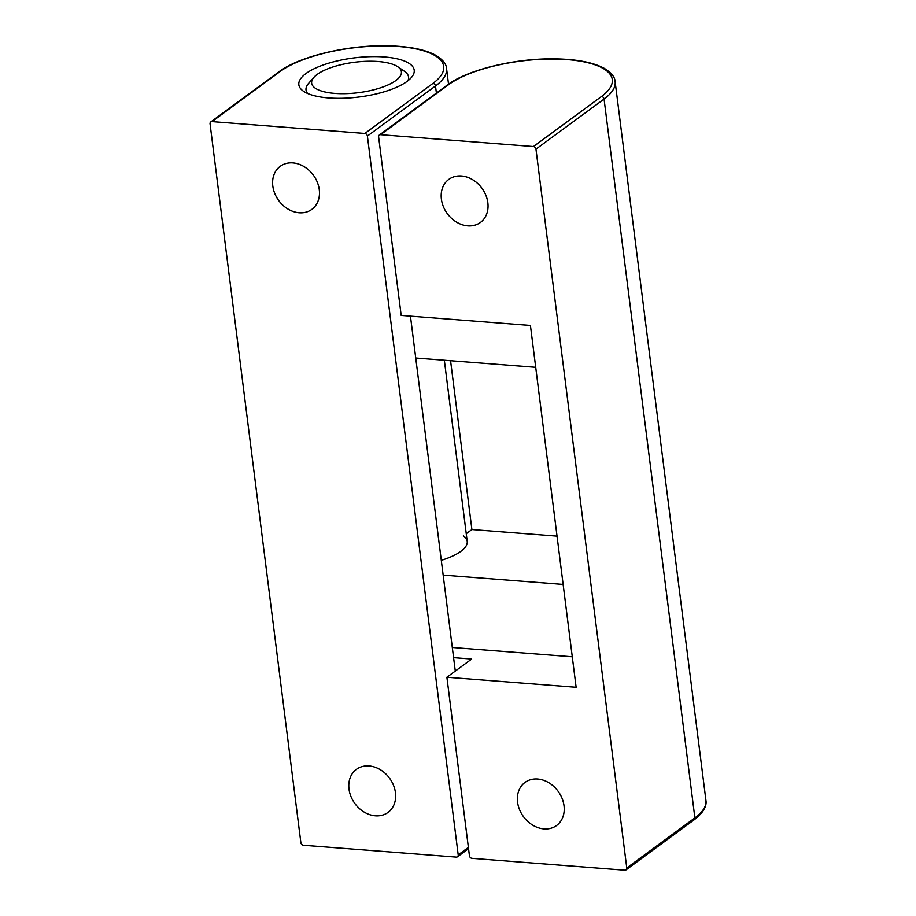 <?xml version="1.0" encoding="UTF-8"?>
<svg xmlns="http://www.w3.org/2000/svg" width="916" height="916" viewBox="0 0 916 916"><rect width="100%" height="100%" fill="white"/><g stroke="black" fill="none" stroke-linecap="round" stroke-linejoin="round"><path stroke-width="1.37" d="M446.894 677.245L576.13 687.275L530.421 325.455L401.185 315.425L378.629 136.919A2.588 2.072 53.7 0 1 380.575 134.686L533.41 146.549A2.588 2.072 53.7 0 1 535.963 149.136L604.068 99.065L694.878 817.896L626.773 867.967A2.588 2.072 53.7 0 1 624.827 870.2L471.992 858.338A2.588 2.072 53.7 0 1 469.439 855.75L446.894 677.245L471.66 659.039L453.58 657.642M626.773 867.967L535.963 149.136M517.563 802.164A26.701 21.469 53.7 0 1 524.971 782.447A26.701 21.469 53.7 0 1 558.096 791.252A26.701 21.469 53.7 0 1 556.619 825.488A26.701 21.469 53.7 0 1 532.814 825.213A26.701 21.469 53.7 0 1 517.563 802.164M441.386 199.115A26.701 21.469 53.7 0 1 448.794 179.399A26.701 21.469 53.7 0 1 481.908 188.204A26.701 21.469 53.7 0 1 480.431 222.439A26.701 21.469 53.7 0 1 456.626 222.164A26.701 21.469 53.7 0 1 441.386 199.115M415.738 358.019L535.711 367.327M466.255 533.696L471.9 529.54L450.569 360.721M441.294 560.34A51.685 17.507 -7.2 0 0 467.217 541.367A51.685 17.507 -7.2 0 0 463.37 535.814M563.134 584.419L443.161 575.111M557.043 536.146L471.9 529.54M572.282 656.795L452.298 647.475M348.996 789.077A26.701 21.469 53.7 0 1 356.404 769.36A26.701 21.469 53.7 0 1 389.518 778.165A26.701 21.469 53.7 0 1 388.04 812.4A26.701 21.469 53.7 0 1 364.236 812.126A26.701 21.469 53.7 0 1 348.996 789.077M272.808 186.028A26.701 21.469 53.7 0 1 280.216 166.323A26.701 21.469 53.7 0 1 313.341 175.116A26.701 21.469 53.7 0 1 311.864 209.352A26.701 21.469 53.7 0 1 288.059 209.088A26.701 21.469 53.7 0 1 272.808 186.028M400.235 69.055A51.685 17.507 172.8 0 1 408.559 77.013A51.685 17.507 172.8 0 1 407.883 80.791A51.685 17.507 -7.2 0 0 408.559 77.013A51.685 17.507 -7.2 0 0 404.334 71.196L397.693 66.708A45.227 15.32 172.8 0 1 358.442 92.665A45.227 15.32 172.8 0 1 313.97 77.276A45.227 15.32 172.8 0 1 317.188 74.414A45.227 15.32 172.8 0 1 358.603 61.819A45.227 15.32 172.8 0 1 397.693 66.708M313.97 77.276L308.658 83.287A51.685 17.507 -7.2 0 0 306.013 89.974A51.685 17.507 -7.2 0 0 307.604 93.455A51.685 17.507 172.8 0 1 306.013 89.974A51.685 17.507 172.8 0 1 312.093 80.184M305.955 73.543A58.143 19.694 -7.2 0 0 303.597 91.302A58.143 19.694 -7.2 0 0 358.992 97.004A58.143 19.694 -7.2 0 0 411.227 77.7A58.143 19.694 -7.2 0 0 379.774 56.712A58.143 19.694 -7.2 0 0 305.955 73.543M468.385 847.392L458.206 854.88A2.588 2.072 53.7 0 1 456.26 857.113L303.425 845.262A2.588 2.072 53.7 0 1 300.872 842.674L210.062 123.843A2.588 2.072 53.7 0 1 212.008 121.599L364.843 133.461A2.588 2.072 53.7 0 1 367.396 136.049L435.489 85.978A2.588 2.072 -126.3 0 0 432.936 83.39L364.843 133.461M458.206 854.88L367.396 136.049M410.448 316.146L455.286 671.085M380.575 134.686L448.68 84.616A2.588 2.072 53.7 0 0 447.443 84.948C467.538 69.616 515.868 58.052 555.405 58.887C576.714 59.254 592.927 62.368 604.022 68.208C611.201 72.524 614.911 76.99 615.128 81.627A90.444 30.64 -7.2 0 1 604.068 99.065A2.588 2.072 -126.3 0 0 601.514 96.478L533.41 146.549M448.68 84.616A87.856 29.759 172.8 0 1 567.187 59.597A87.856 29.759 172.8 0 1 601.514 96.478M705.938 800.458A90.444 30.64 172.8 0 1 694.878 817.896A2.588 2.072 53.7 0 1 694.156 819.809C705.56 811.095 706.625 804.202 705.938 800.458L615.128 81.627M212.008 121.599L280.101 71.528A87.856 29.759 172.8 0 1 398.62 46.51A87.856 29.759 172.8 0 1 432.936 83.39M436.394 93.077L435.489 85.978A90.444 30.64 -7.2 0 0 446.561 68.54C446.344 63.902 442.634 59.437 435.444 55.132C424.348 49.281 408.147 46.178 386.838 45.8C347.29 44.976 298.96 56.529 278.876 71.86A2.588 2.072 53.7 0 1 280.101 71.528M447.443 84.948L379.35 135.018M694.156 819.809L626.063 869.868M278.876 71.86L210.783 121.931M448.531 84.169L446.561 68.54M468.545 848.663L457.485 856.792M467.217 541.367L444.34 360.24"/></g></svg>
